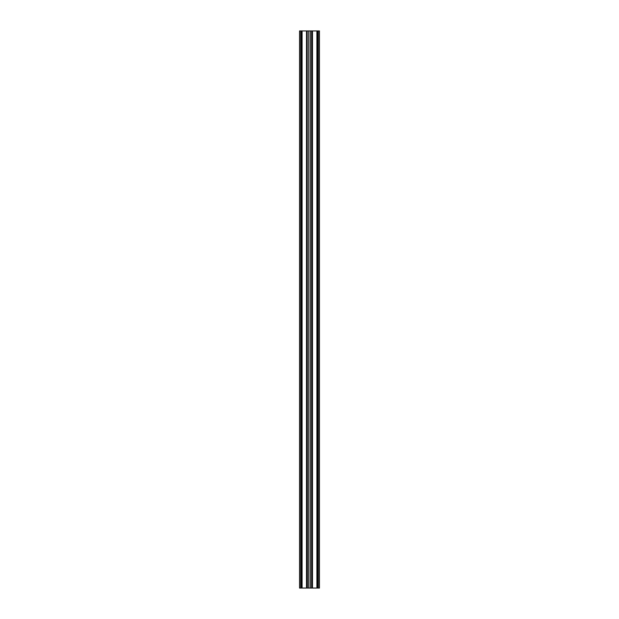 <?xml version="1.0" encoding="UTF-8"?>
<svg xmlns="http://www.w3.org/2000/svg" width="619" height="619" viewBox="0 0 619 619"><rect width="100%" height="100%" fill="white"/><g stroke="black" fill="none" stroke-linecap="round" stroke-linejoin="round"><path stroke-width="0.93" d="M301.623 588.05L319.45 588.05L319.45 30.95L312.487 30.95L312.487 588.05M301.321 588.05L301.321 30.95L299.55 30.95L299.55 588.05L301.43 588.05L301.43 30.95L302.087 30.95L302.087 588.05M306.513 588.05L306.513 30.95L302.087 30.95M306.513 30.95L307.179 30.95L307.179 588.05M307.179 30.95L307.38 588.05M307.38 30.95L308.703 30.95L308.703 588.05M310.297 588.05L310.297 30.95L308.703 30.95M310.297 30.95L312.487 30.95M311.62 588.05L311.62 30.95M311.821 588.05L311.821 30.95M317.679 588.05L317.679 30.95M300.687 30.95L300.687 588.05M316.913 588.05L316.913 30.95M318.313 588.05L318.313 30.95M317.57 588.05L317.57 30.95"/></g></svg>
